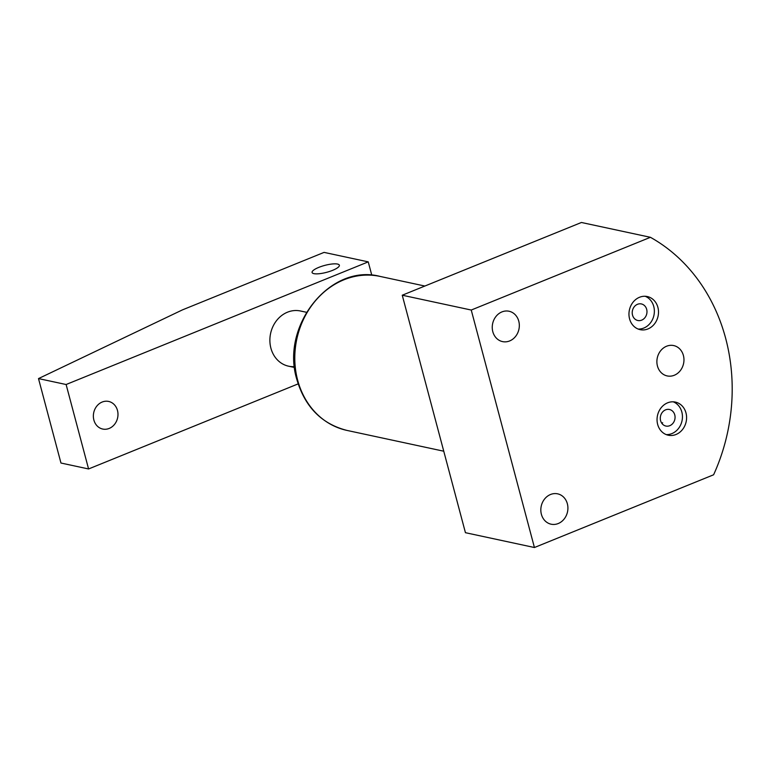 <?xml version="1.0" encoding="UTF-8"?>
<svg xmlns="http://www.w3.org/2000/svg" width="770" height="770" viewBox="0 0 770 770"><rect width="100%" height="100%" fill="white"/><g stroke="black" fill="none" stroke-linecap="round" stroke-linejoin="round"><path stroke-width="1.16" d="M518.768 321.157A15.525 13.446 -77.9 0 1 515.582 336.413A15.525 13.446 -77.9 0 1 502.521 341.601A15.525 13.446 -77.9 0 1 492.81 331.697A15.525 13.446 -77.9 0 1 495.996 316.441A15.525 13.446 -77.9 0 1 509.047 311.244A15.525 13.446 -77.9 0 1 518.768 321.157M683.404 355.48A15.525 13.446 -77.9 0 1 680.218 370.736A15.525 13.446 -77.9 0 1 667.166 375.924A15.525 13.446 -77.9 0 1 657.445 366.019A15.525 13.446 -77.9 0 1 660.631 350.764A15.525 13.446 -77.9 0 1 673.683 345.566A15.525 13.446 -77.9 0 1 683.404 355.48M567.355 503.753A15.525 13.446 -77.9 0 1 564.169 518.999A15.525 13.446 -77.9 0 1 551.108 524.197A15.525 13.446 -77.9 0 1 541.387 514.293A15.525 13.446 -77.9 0 1 544.573 499.037A15.525 13.446 -77.9 0 1 557.634 493.84A15.525 13.446 -77.9 0 1 567.355 503.753M629.571 318.857A16.94 14.668 102.1 0 0 640.178 329.666A16.94 14.668 102.1 0 0 654.413 324.006A16.94 14.668 102.1 0 0 657.898 307.365A16.94 14.668 102.1 0 0 647.291 296.546A16.94 14.668 102.1 0 0 633.046 302.215A16.94 14.668 102.1 0 0 629.571 318.857M638.138 329.05A16.94 14.668 102.1 0 0 653.759 306.47A16.94 14.668 102.1 0 0 645.183 296.277M632.516 315.094A8.47 7.334 102.1 0 0 637.81 320.503A8.47 7.334 102.1 0 0 644.933 317.663A8.47 7.334 102.1 0 0 646.675 309.347A8.47 7.334 102.1 0 0 641.372 303.938A8.47 7.334 102.1 0 0 634.249 306.778A8.47 7.334 102.1 0 0 632.516 315.094M657.657 424.405A16.94 14.668 102.1 0 0 668.254 435.214A16.94 14.668 102.1 0 0 682.499 429.544A16.94 14.668 102.1 0 0 685.983 412.903A16.94 14.668 102.1 0 0 675.377 402.094A16.94 14.668 102.1 0 0 661.132 407.763A16.94 14.668 102.1 0 0 657.657 424.405M666.223 434.598A16.94 14.668 102.1 0 0 681.835 412.017A16.94 14.668 102.1 0 0 673.269 401.825M661.854 423.336L662.662 422.769L661.719 423.134M660.593 420.641A8.47 7.334 102.1 0 0 665.896 426.051A8.47 7.334 102.1 0 0 673.019 423.211A8.47 7.334 102.1 0 0 674.761 414.895A8.47 7.334 102.1 0 0 669.457 409.486A8.47 7.334 102.1 0 0 662.335 412.316A8.47 7.334 102.1 0 0 660.593 420.641M402.248 295.218L581.417 222.482L650.419 237.304A180.661 156.464 -77.9 0 1 725.658 338.328A180.661 156.464 -77.9 0 1 713.607 474.782L534.428 547.518L465.436 532.696L402.248 295.218L471.24 310.041L534.428 547.518M650.419 237.304L471.24 310.041M109.176 428.438A14.11 12.224 102.1 0 0 117.983 414.087A14.11 12.224 102.1 0 0 108.637 401.44A14.11 12.224 102.1 0 0 102.16 402.046A14.11 12.224 102.1 0 0 93.362 416.397A14.11 12.224 102.1 0 0 102.708 429.044A14.11 12.224 102.1 0 0 109.176 428.438M313.919 273.648A14.11 3.581 -14.9 0 0 329.733 271.396A14.11 3.581 -14.9 0 0 339.358 265.226A14.11 3.581 -14.9 0 0 337.52 264.062A14.11 3.581 -14.9 0 0 321.706 266.314A14.11 3.581 -14.9 0 0 312.081 272.484A14.11 3.581 -14.9 0 0 313.919 273.648M306.479 312.283L300.435 310.984A28.23 24.447 102.1 0 0 287.48 312.197A28.23 24.447 102.1 0 0 269.885 340.889A28.23 24.447 102.1 0 0 288.567 366.183A28.23 24.447 102.1 0 0 294.525 366.607M182.461 309.877L324.083 252.387L368.243 261.867L66.114 384.519L38.5 378.59L182.461 309.877M371.794 275.227L368.243 261.867M298.144 383.883L88.579 468.959L66.114 384.519M88.579 468.959L60.965 463.03L38.5 378.59M346.952 430.411C321.706 423.933 305.026 407.022 296.912 379.677C280.164 326.133 330.099 263.147 380.043 276.411A78.761 68.203 102.1 0 0 313.814 302.764A78.761 68.203 102.1 0 0 297.644 380.149A78.761 68.203 102.1 0 0 346.952 430.411L443.751 451.21M380.043 276.411L424.847 286.036M288.567 366.183L294.621 367.483"/></g></svg>
